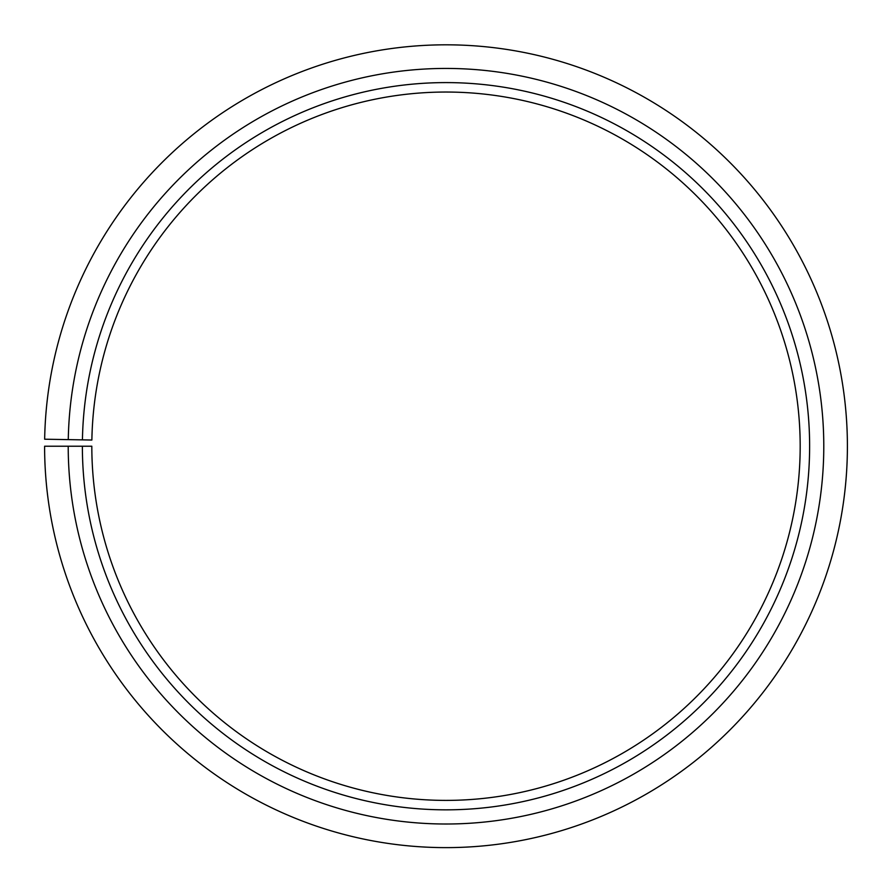 <?xml version="1.0" encoding="UTF-8"?>
<svg xmlns="http://www.w3.org/2000/svg" width="892" height="892" viewBox="0 0 892 892"><rect width="100%" height="100%" fill="white"/><g stroke="black" fill="none" stroke-linecap="round" stroke-linejoin="round"><path stroke-width="0.67" stroke-dasharray="4.46 3.34" d="M82.432 439.868A363.624 363.624 0 0 1 449.178 82.61A363.624 363.624 0 0 1 809.624 446.223A363.624 363.624 0 0 1 446 809.836A363.624 363.624 0 0 1 82.376 446.223L91.82 446.223A354.18 354.18 0 0 0 446 800.392A354.18 354.18 0 0 0 800.18 446.223A354.18 354.18 0 0 0 449.089 92.054A354.18 354.18 0 0 0 91.876 440.035L44.656 439.21A401.4 401.4 0 0 1 449.501 44.834A401.4 401.4 0 0 1 847.4 446.223A401.4 401.4 0 0 1 446 847.623A401.4 401.4 0 0 1 44.6 446.223L68.216 446.223A377.784 377.784 0 0 0 446 824.007A377.784 377.784 0 0 0 823.784 446.223A377.784 377.784 0 0 0 449.3 68.45A377.784 377.784 0 0 0 68.271 439.622M82.376 446.223L68.216 446.223"/><path stroke-width="1.34" d="M800.18 446.223A354.18 354.18 0 0 0 449.089 92.054A354.18 354.18 0 0 0 91.876 440.035L82.432 439.868A363.624 363.624 0 0 1 449.178 82.61A363.624 363.624 0 0 1 809.624 446.223A363.624 363.624 0 0 1 446 809.836A363.624 363.624 0 0 1 82.376 446.223L91.82 446.223A354.18 354.18 0 0 0 446 800.392A354.18 354.18 0 0 0 800.18 446.223M68.271 439.622L44.656 439.21A401.4 401.4 0 0 1 449.501 44.834A401.4 401.4 0 0 1 847.4 446.223A401.4 401.4 0 0 1 446 847.623A401.4 401.4 0 0 1 44.6 446.223L68.216 446.223A377.784 377.784 0 0 0 446 824.007A377.784 377.784 0 0 0 823.784 446.223A377.784 377.784 0 0 0 449.3 68.45A377.784 377.784 0 0 0 68.271 439.622L82.432 439.868M68.216 446.223L82.376 446.223"/></g></svg>
